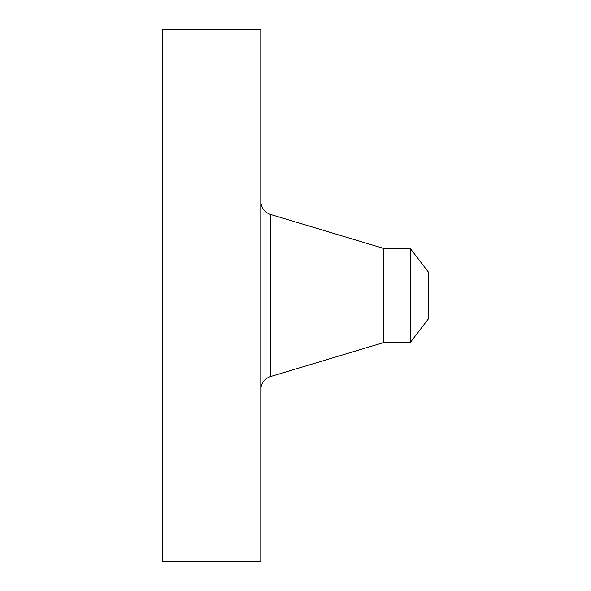 <?xml version="1.0" encoding="UTF-8"?>
<svg xmlns="http://www.w3.org/2000/svg" width="591" height="591" viewBox="0 0 591 591"><rect width="100%" height="100%" fill="white"/><g stroke="black" fill="none" stroke-linecap="round" stroke-linejoin="round"><path stroke-width="0.89" d="M162.244 561.45L162.244 29.55L260.786 29.55L260.786 561.45L162.244 561.45M428.756 272.577L428.756 318.423L410.257 342.529L410.257 248.471L428.756 272.577M410.257 342.529L383.81 342.529L383.81 248.471L270.36 214.393C264.34 212.206 261.148 207.914 260.786 201.524M383.81 342.529L270.36 376.607L270.36 214.393M410.257 248.471L383.81 248.471M270.36 376.607C264.34 378.794 261.148 383.086 260.786 389.476"/></g></svg>
